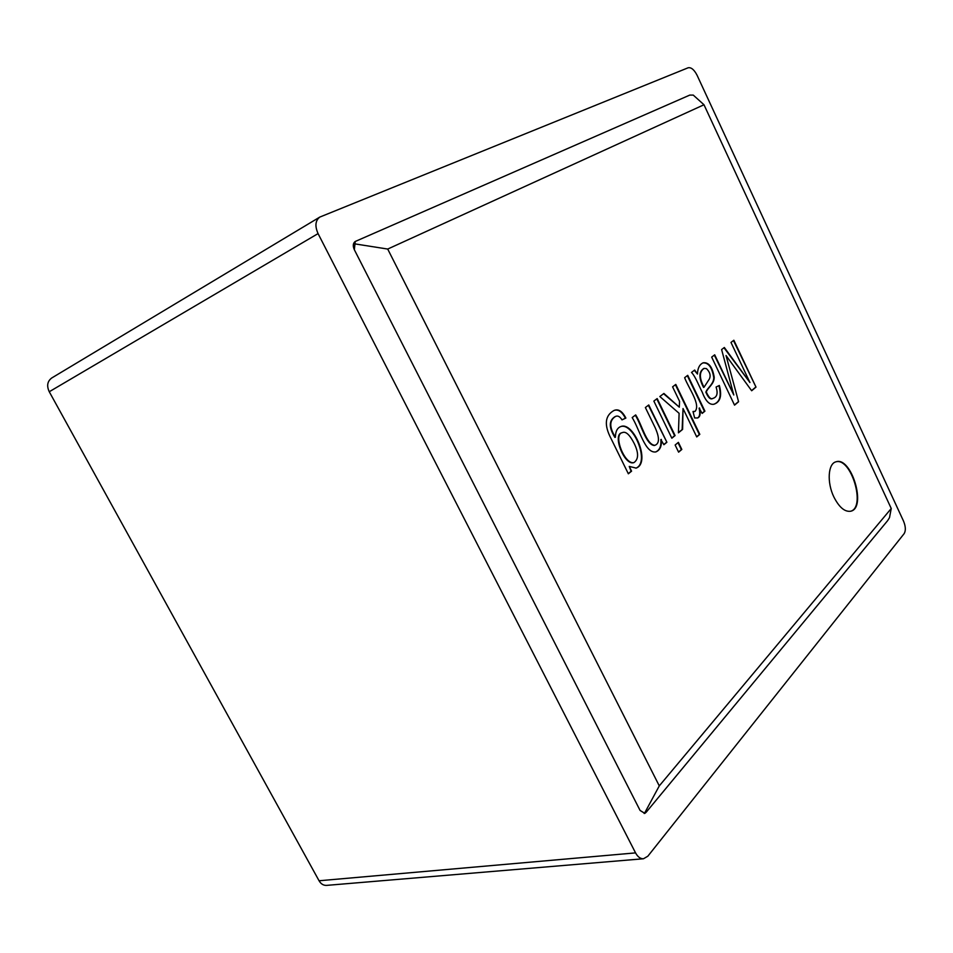 <?xml version="1.0" encoding="UTF-8"?>
<svg xmlns="http://www.w3.org/2000/svg" width="953" height="953" viewBox="0 0 953 953"><rect width="100%" height="100%" fill="white"/><g stroke="black" fill="none" stroke-linecap="round" stroke-linejoin="round"><path stroke-width="1.43" d="M661.322 439.416C661.882 446.052 660.06 450.221 655.843 451.913C645.145 453.723 639.451 429.1 632.184 417.569L635.675 414.912C641.881 424.466 646.396 444.682 654.842 445.337C659.524 443.645 659.643 437.796 655.223 427.814L645.372 407.539L648.767 404.965L666.886 442.275L663.896 444.717L660.846 439.571C661.418 446.052 659.667 450.197 655.604 451.984M648.374 405.263L666.886 442.275M666.421 442.43L663.812 444.551M656.784 398.866L674.629 435.712L671.758 438.058M671.841 438.213L653.853 401.094L657.177 398.568L675.093 435.557L671.841 438.213M677.988 442.657L681.359 449.613L678.524 451.996M678.607 452.163L675.141 445.027L678.381 442.347L681.824 449.459L678.607 452.163M663.562 393.708L679.322 407.169L679.537 401.273L672.592 386.847L675.784 384.416L699.812 434.342L696.726 436.939L683.027 408.527L682.598 429.41L678.429 432.829L679.108 413.316L659.845 396.543L663.907 393.446L679.322 407.169M683.027 408.527L682.134 429.577L678.429 432.602M675.391 384.714L699.347 434.497L696.643 436.772M693.069 411.732L694.773 411.482M699.562 407.979C700.812 413.662 700.157 416.997 697.596 417.962L694.63 417.962L693.01 411.493L695.011 411.41C701.098 404.584 688.435 388.038 684.635 377.686L687.721 375.339L704.91 411.16L702.17 413.399L699.109 408.134C700.312 413.65 699.728 416.949 697.358 418.033M687.327 375.637L704.446 411.315L702.099 413.245M697.453 374.041C697.644 368.156 699.55 364.403 703.171 362.807C708.734 362.104 712.415 366.917 714.214 377.245C714.309 383.988 707.805 387.597 706.304 391.969C708.71 397.58 710.998 399.688 713.142 398.318C717.085 397.008 718.074 393.244 716.084 387.025L719.348 385.465C722.112 395.805 720.313 402.059 713.952 404.227C709.509 405.108 705.589 401.07 702.206 392.124C698.37 384.655 695.19 376.09 691.509 372.456L694.666 370.05L697.453 374.041L694.308 370.324M702.945 362.902C708.508 362.497 712.117 367.393 713.761 377.591C713.761 384.202 707.329 387.811 705.851 392.136L706.304 391.969M706.423 368.585L704.088 368.394C699.168 371.73 699.145 378.019 704.029 387.252L709.282 379.163C710.986 375.673 710.033 372.146 706.423 368.585M703.874 368.489L703.648 368.561C698.716 371.896 698.692 378.186 703.576 387.418L704.029 387.252M718.919 385.679C721.659 395.793 719.932 401.999 713.726 404.298M751.667 390.754L726.031 355.529L738.587 401.749L734.537 405.144L711.677 357.113L714.702 354.814L733.798 394.983L721.612 349.56L724.34 347.488L749.951 382.534L730.987 342.437L733.858 340.245L756.003 387.109L751.667 390.754M738.587 401.749L726.031 355.529M733.476 340.543L756.003 387.109M755.562 387.263L751.56 390.623M835.733 461.883C851.077 456.797 866.325 507.58 850.505 511.273M833.863 496.966C826.775 482.48 828.026 463.551 835.96 461.824C851.398 456.118 866.98 507.985 850.731 511.225C844.787 512.106 839.164 507.353 833.863 496.966M640.094 810.467L644.859 813.362L646.146 812.278L887.624 520.66L889.506 517.634L891.246 508.497L703.993 104.759L693.26 95.097L689.793 95.086L355.231 241.478C352.979 243.17 352.681 245.922 354.337 249.71L640.094 810.467L644.681 813.326M688.161 67.77L319.779 217.093C315.324 220.572 314.752 226.075 318.064 233.604L635.556 852.887C637.748 856.902 640.392 858.867 643.489 858.76L647.837 856.211L904.159 533.632C905.91 530.63 905.695 526.461 903.539 521.124L697.048 75.204C694.177 69.688 691.211 67.21 688.161 67.77M643.489 858.76L326.569 885.385C323.46 885.516 320.958 883.979 319.064 880.763L49.258 391.743C46.53 385.834 47.364 381.248 51.76 377.972L319.779 217.093M355.243 241.466L354.337 249.71M703.993 104.759L387.704 249.055L659.285 785.891L891.246 508.497M659.285 785.891L644.562 813.171M387.704 249.055L354.647 243.849M628.349 473.796L611.04 438.559C603.916 424.907 604.905 415.544 613.994 410.481C618.33 408.634 622.297 411.16 625.883 418.069L621.987 419.868C619.95 416.556 617.818 415.413 615.578 416.413C609.253 420.285 609.181 427.23 615.388 437.248C615.507 431.244 617.401 427.659 621.07 426.467C633.638 421.56 651.125 462.872 636.139 468.09L629.254 466.422L631.577 471.163L628.349 473.796M634.114 443.3C629.671 434.699 625.776 431.125 622.428 432.591C612.565 434.139 624.608 465.064 633.971 462.586C638.724 459.167 638.772 452.735 634.114 443.3M622.19 432.674L621.952 432.757C612.088 434.294 624.132 465.231 633.495 462.741L633.733 462.658M613.756 410.564C618.02 408.897 621.904 411.458 625.418 418.248L621.964 419.832M629.254 466.422L631.1 471.318L628.265 473.629M620.832 426.563C633.292 422.262 650.411 462.539 635.901 468.161M615.34 416.509L615.114 416.592C608.776 420.452 608.705 427.397 614.911 437.415L615.388 437.248M635.282 415.222C641.452 424.728 645.955 444.872 654.377 445.504L654.616 445.408M705.851 392.136C708.258 397.735 710.533 399.855 712.689 398.473L712.915 398.39M714.321 355.112L733.798 394.983M738.134 401.904L734.465 404.989M723.97 347.762L749.951 382.534M635.556 852.887L319.064 880.763M318.064 233.604L49.258 391.743M644.859 813.362L644.157 813.445"/></g></svg>
